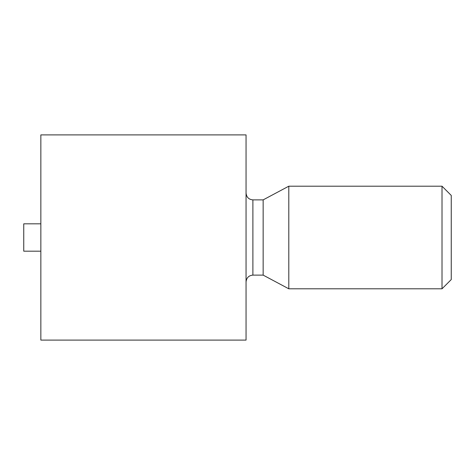 <?xml version="1.0" encoding="UTF-8"?>
<svg xmlns="http://www.w3.org/2000/svg" width="475" height="475" viewBox="0 0 475 475"><rect width="100%" height="100%" fill="white"/><g stroke="black" fill="none" stroke-linecap="round" stroke-linejoin="round"><path stroke-width="0.71" d="M246.05 237.5L246.05 340.1L40.85 340.1L40.85 134.9L246.05 134.9L246.05 237.5M263.15 237.5L263.15 199.88L288.8 186.2L288.8 288.8L263.15 275.12L263.15 237.5M40.85 251.18L23.75 251.18L23.75 223.82L40.85 223.82M442.017 288.8L451.25 279.567L451.25 195.433L442.017 186.2L442.017 288.8L288.8 288.8M246.05 193.04C246.495 197.232 248.775 199.512 252.89 199.88L252.89 275.12C248.775 275.488 246.495 277.768 246.05 281.96M252.89 275.12L263.15 275.12M252.89 199.88L263.15 199.88M442.017 186.2L288.8 186.2"/></g></svg>

